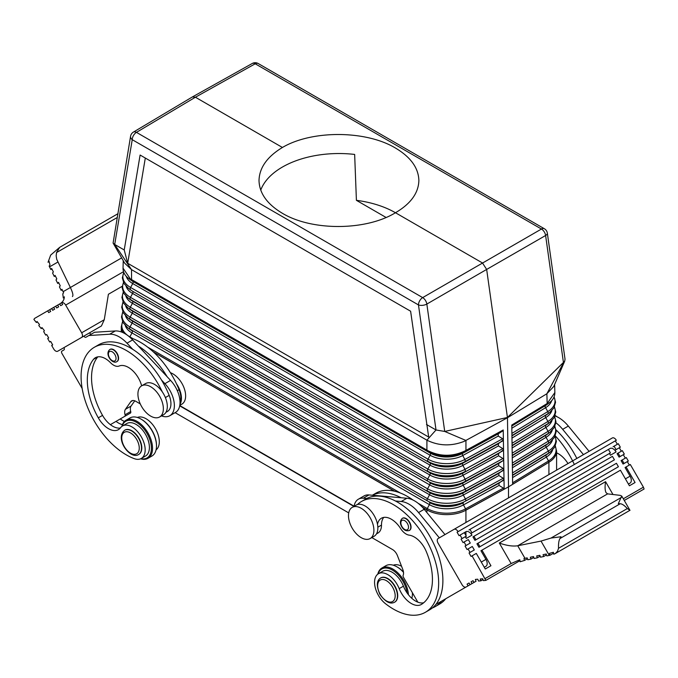 <?xml version="1.0" encoding="UTF-8"?>
<svg xmlns="http://www.w3.org/2000/svg" width="678" height="678" viewBox="0 0 678 678"><rect width="100%" height="100%" fill="white"/><g stroke="black" fill="none" stroke-linecap="round" stroke-linejoin="round"><path stroke-width="1.02" d="M552.426 440.107A24.196 13.967 180 0 1 546.18 447.192L548.383 451.073L512.475 472.922L512.348 464.523L512.627 484.287L549.951 461.608A27.976 16.153 180 0 1 548.917 462.269L508.508 486.855L465.922 510.119A2 1.127 -118.7 0 0 465.557 508.847L503.407 488.118L499.033 485.414L499 483.219L504.008 479.363L504.161 489.177L464.777 510.78A27.976 16.153 0 0 0 465.93 510.187L508.508 486.855L507.475 417.724L464.201 441.353C451.26 446.395 438.835 446.005 426.92 440.183L131.524 269.632L114.701 244.461L113.099 243.063L124.727 263.259L131.524 269.632L131.574 280.294L427.259 451.006L426.911 450.107L130.329 278.878L123.032 268.149L123.252 260.666M131.574 280.294L128.617 278.429C124.879 275.624 123.015 272.192 123.032 268.149M97.793 356.857A55.155 31.841 -120 0 0 102.539 415.385A19.984 11.534 -120 0 0 110.378 424.648L124.752 416.351A2 1.153 -120 0 0 125.066 414.775A7.992 4.619 60 0 1 125.422 409.317L130.786 401.69A7.992 4.619 60 0 1 131.685 400.859A7.992 4.619 60 0 1 135.676 401.249L140.261 403.902M554.621 384.451L554.858 392.562L547.171 403.512L546.875 393.749L553.756 386.477L564.672 361.23L507.441 417.462L444.717 431.445L436.013 429.971L418.47 304.93A5.992 2.805 -8 0 0 426.843 304.066L486.66 269.437L482.49 262.979L395.469 212.739A79.936 46.146 0 0 0 356.408 200.332L386.079 217.469M127.693 263.276L428.674 437.047L410.614 311.219L145.304 158.042L127.693 263.276L124.227 249.962L140.109 155.042L410.614 311.219M498.686 463.481L502.974 460.693L503.695 459.557L504 479.371L503.254 478.244L498.881 475.541L498.847 473.354L503.856 469.49L503.093 468.371L498.728 465.676L498.686 463.481L463.15 482.948A2 1.127 -118.7 0 0 463.184 485.143L498.728 465.676M124.752 416.351L130.405 413.088A2 1.153 -120 0 0 130.718 411.512A7.992 4.619 60 0 1 131.074 406.046L134.761 400.808M426.886 512.56L426.886 509.831C428.759 510.856 428.759 510.881 426.886 509.89L422.53 507.373M394.528 491.203L153.474 352.035M181.907 404.122L179.797 405.334L181.907 404.122A17.984 10.382 -120 0 0 184.119 388.079A17.984 10.382 -120 0 0 170.398 372.705M354.086 506.203L179.763 405.554M418.14 503.288L427.259 508.559A2 1.153 -60 0 0 426.886 509.831L422.411 507.246M394.698 491.245L153.304 351.882M555.257 446.209A27.442 15.848 180 0 1 548.536 460.947L512.619 482.795L512.475 472.922M465.93 522.484L465.93 510.187L464.777 510.78A27.976 16.153 0 0 1 426.886 509.89M498.381 443.734L503.381 439.878L503.542 449.751L502.788 448.633L498.415 445.929L498.381 443.734L462.862 463.193A2 1.127 -118.7 0 0 462.896 465.388L498.415 445.929M503.407 488.118L504.161 489.177M282.421 147.473C311.999 129.964 365.891 130.235 395.469 148.041C410.715 157.135 418.521 167.958 418.877 180.509C418.521 193.052 410.715 203.798 395.469 212.739C365.891 230.851 311.999 231.122 282.421 213.307C267.174 204.205 259.369 193.272 259.013 180.509C259.369 167.737 267.174 156.72 282.421 147.473L195.4 97.225L136.447 132.363A5.992 3.458 120 0 0 132.244 139.685L114.701 244.461L124.227 249.962M427.259 451.006L428.14 451.523C440.208 457.514 452.395 457.608 464.71 451.794L464.972 450.938C452.48 456.794 440.107 456.701 427.86 450.658L426.911 450.107L426.92 440.183L436.013 429.971L426.487 424.479M113.099 243.063L130.574 136.244A5.992 4.009 -170.5 0 0 132.244 139.685L418.47 304.93A5.992 3.458 120 0 1 422.674 297.608A5.992 3.407 59.9 0 1 426.843 304.066L444.717 431.445L465.947 440.471L465.947 450.404L464.972 450.938M161.508 415.902A21.984 12.687 -120 0 0 169.831 415.707A21.984 12.687 -120 0 0 164.907 383.663L161.491 380.002A63.944 36.917 -120 0 0 132.769 349.348L126.989 343.178A27.976 16.153 -120 0 0 109.667 334.22L88.894 335.525L85.894 337.254A2 1.153 60 0 1 83.903 336.102L89.555 332.839A2 1.153 60 0 0 91.547 334M88.894 335.525L94.547 332.262L115.319 330.957A27.976 16.153 -120 0 1 132.634 339.915L167.144 376.739A63.944 36.917 -120 0 0 138.422 346.085M252.258 63.478A5.992 5.992 0 0 1 258.182 63.52A5.992 3.458 -60 0 0 255.216 63.791L541.442 229.037L422.674 297.608L136.447 132.363A5.992 3.458 -120.8 0 0 133.413 132.091L192.425 96.92L195.4 97.225L255.216 63.791A5.992 3.466 -119.2 0 0 252.258 63.478L192.425 96.92M140.109 155.042L145.304 158.042M502.94 458.498L503.695 459.557L503.542 449.751L498.533 453.607L498.567 455.802L502.94 458.498L465.125 479.219A26.815 15.484 0 0 1 427.708 478.939L429.852 475.015A23.781 13.729 0 0 0 463.04 475.27L465.125 479.219A2 1.127 -118.7 0 1 465.159 481.414L463.15 482.948A23.942 13.823 0 0 1 429.742 482.702A2 1.153 -60 0 1 429.708 484.897A23.993 13.848 0 0 0 463.184 485.143L465.269 489.092L503.093 468.371M502.627 438.759L498.254 436.064L498.22 433.869L502.508 431.081L465.616 451.294L465.947 450.404L503.229 429.979L503.381 439.878L502.627 438.759L464.837 459.464L462.752 455.514L498.254 436.064M511.915 433.395L511.805 425.716L546.815 404.41L547.171 403.512L511.788 425.038L512.348 464.523L511.915 433.395L547.773 411.58L545.57 407.698L511.873 428.199M546.815 404.41L545.536 405.503A23.315 13.458 180 0 0 547.087 404.452L549.29 402.808L547.638 403.919L548.053 402.978M507.475 417.724L546.875 393.749L563.486 362.874L545.612 235.495L486.66 269.437L507.475 417.724M511.788 425.038L511.805 425.716M165.924 412.343L167.39 411.495A17.111 9.882 -120 0 0 169.178 395.384A63.944 36.917 -120 0 0 161.491 380.002M503.229 429.979L502.508 431.081M348.712 512.89L175.11 412.665M512.619 482.795L512.627 484.287M180.034 402.478A17.111 9.882 -120 0 0 179.068 389.672A63.944 36.917 -120 0 0 176.5 383.824A17.984 10.382 60 0 1 179.933 404.385M356.408 200.332L354.653 154.431A79.936 46.146 0 0 0 260.742 190.128M508.508 497.898L508.508 486.855L549.951 461.608A27.976 16.153 180 0 0 556.604 451.15L555.341 446.031M353.882 506.407L179.704 405.851M83.903 336.102L63.918 347.644A2 1.153 60 0 1 63.918 349.95L61.918 351.102A2 1.153 -120 0 0 61.918 353.408L82.157 388.469M132.769 349.348A63.944 36.917 -120 0 0 98.573 344.831L94.335 347.28A63.944 36.917 -120 0 0 86.216 403.664A63.944 36.917 -120 0 0 134.236 458.642A18.764 10.831 -120 0 0 141.287 458.464A18.764 10.831 -120 0 0 141.287 436.801A18.764 10.831 -120 0 0 122.523 425.97A18.764 10.831 -120 0 0 120.548 427.742A19.984 11.534 60 0 1 118.438 429.64A19.984 11.534 60 0 1 98.302 417.826A55.155 31.841 60 0 1 93.581 359.272A19.984 11.534 60 0 1 95.445 357.687A19.984 11.534 60 0 1 110.556 362.747A11.992 6.924 -120 0 0 119.159 366.01A19.984 11.534 60 0 1 141.66 385.824A17.984 10.382 -120 0 0 141.651 406.597A17.984 10.382 -120 0 0 159.635 416.978L159.635 416.978A17.984 10.382 -120 0 0 159.635 396.215A17.984 10.382 -120 0 0 141.651 385.833L145.609 383.545L141.651 385.833M169.831 415.707L175.483 412.444A21.984 12.687 -120 0 0 170.559 380.392L167.144 376.739M547.341 233.122A5.992 5.992 0 0 0 544.4 228.766A5.992 3.458 -60 0 0 541.442 229.037A5.992 3.517 60.1 0 1 545.612 235.495A5.992 2.805 172 0 0 547.341 233.122L565.037 359.23L564.672 361.23M372.324 495.237L375.595 493.347A63.944 36.917 60 0 1 413.029 500.05M428.877 514.992A63.944 36.917 60 0 1 430.089 516.458M445.743 598.75A63.944 36.917 60 0 1 439.539 604.106L435.301 606.556A63.944 36.917 60 0 1 432.344 607.971M393.282 565.215A18.764 10.831 60 0 1 401.562 566.266M354.069 506.305A21.984 12.687 60 0 1 358.391 499.194L364.044 495.932A21.984 12.687 60 0 1 368.959 494.94L372.383 495.237A63.944 36.917 60 0 1 401.105 497.745L406.885 498.245A27.976 16.153 60 0 1 424.208 509.297L444.971 534.578M358.391 499.194A21.984 12.687 60 0 1 363.306 498.203L366.73 498.5A63.944 36.917 60 0 1 395.452 501.008A63.944 36.917 60 0 1 436.751 550.731A63.944 36.917 60 0 1 435.852 604.454L441.505 601.191A63.944 36.917 60 0 1 435.301 606.556M401.105 497.745L372.383 495.237M395.452 501.008L401.232 501.508A27.976 16.153 60 0 1 418.555 512.56L439.319 537.84M466.311 586.877A2 1.153 60 0 1 466.303 586.877L435.852 604.454A63.944 36.917 60 0 1 429.649 609.819L425.411 612.268A63.944 36.917 60 0 1 385.502 603.708A18.764 10.831 60 0 1 375.171 587.258A18.764 10.831 60 0 1 378.451 573.724A18.764 10.831 60 0 1 399.189 588.623A19.984 11.534 -120 0 0 421.284 604.488A19.984 11.534 -120 0 0 421.445 604.395A55.155 31.841 -120 0 0 426.165 551.29A19.984 11.534 -120 0 0 409.181 535.154A11.992 6.924 60 0 1 400.579 528.493A19.984 11.534 -120 0 0 381.383 518.238A19.984 11.534 -120 0 0 377.51 524.391A17.984 10.382 60 0 0 374.137 515.483A17.984 10.382 60 0 0 357.374 504.568A63.944 36.917 60 0 1 361.459 501.508A63.944 36.917 60 0 1 425.411 538.425A63.944 36.917 60 0 1 425.411 612.268M628.413 484.05L630.074 483.092A5.992 3.458 -120 0 0 630.074 476.176L625.074 467.523L630.311 464.498L643.414 487.177L623.311 498.788M626.074 466.939L635.066 482.516L629.413 485.779L620.421 470.21L481.948 550.155L490.94 565.732L485.287 568.995L476.295 553.418L471.057 556.443L469.057 552.985L470.057 552.409L468.057 548.943L467.057 549.519L465.057 546.061L466.057 545.485L464.057 542.019L463.057 542.595L461.065 539.137L462.057 538.561L460.065 535.095L459.065 535.679L457.065 532.213L458.065 531.637A4 2.305 -120 0 0 454.065 529.332L438.081 538.561A4 2.305 -120 0 0 438.081 543.171L462.057 584.707A4 2.305 -120 0 0 466.057 587.021L468.057 585.86L467.057 584.131L469.057 582.978L470.057 584.707L472.049 583.555L471.057 581.826L473.049 580.673L474.049 582.402L476.049 581.249L475.346 579.427L477.787 579.207L478.499 581.029L480.948 580.809L480.236 578.987L482.685 578.775L483.389 580.597L485.838 580.376L472.049 555.867M485.94 566.308L484.287 567.266L485.94 566.308A5.992 3.458 -120 0 0 485.94 559.384L480.948 550.731L481.948 550.155M485.134 578.554L511.144 563.545L519.789 559.74L520.136 561.765L524.492 560.443L527.45 558.74M468.057 585.86L472.049 583.555M467.057 584.131L469.057 582.978M471.057 581.826L473.049 580.673M476.049 581.249L466.057 587.021M458.065 531.637L616.327 440.268A4 2.305 -120 0 0 612.327 437.963L454.065 529.332M624.269 500.449L644.1 488.999L643.397 487.185M617.327 444.302L615.327 440.844L457.065 532.213M616.082 449.633L620.319 447.192L618.328 443.726L614.082 446.175L616.082 449.633L615.082 450.217L619.319 447.768L621.319 451.226M624.319 454.107L622.319 450.65L618.082 453.099L620.082 456.557L624.319 454.107M625.319 458.15L623.319 454.692L619.082 457.133L617.082 453.675L618.082 453.099M628.311 461.032L626.319 457.574L622.073 460.023L624.074 463.481L628.311 461.032M629.311 465.074L627.32 461.608L623.074 464.057L621.082 460.599L622.073 460.023M468.956 529.967L469.956 529.391L471.956 532.849L470.956 533.425L471.956 535.154A5.992 3.458 -120 0 0 465.955 531.696L460.065 535.095M471.956 535.154L466.303 538.417L465.303 536.688L461.065 539.137M469.295 543.612L465.057 546.061M473.295 550.536L469.057 552.985M615.082 450.217L616.082 451.946A5.992 3.458 -120 0 0 610.09 448.48L469.956 529.391M616.082 451.946L610.429 455.209L609.429 453.48L470.956 533.425M474.947 540.349L472.947 536.891L473.947 536.306L475.948 539.773L474.947 540.349L613.429 460.396M617.421 467.32L478.948 547.273L476.948 543.807L477.948 543.231L479.948 546.697L618.421 466.744L616.429 463.286L477.948 543.231M471.956 532.849L610.429 452.896L608.429 449.438M614.082 446.175L613.082 446.751M620.082 456.557L619.082 457.133M624.074 463.481L623.074 464.057M462.057 538.561L466.303 536.112L464.303 532.654M464.057 542.019L468.295 539.578L470.295 543.036L466.057 545.485M468.057 548.943L472.295 546.493L474.295 549.96L470.057 552.409M361.459 501.508L365.696 499.059A63.944 36.917 60 0 1 366.73 498.5M383.731 517.416A19.984 11.534 60 0 0 381.485 525.094A17.111 9.882 60 0 1 377.934 533.052L376.459 533.9M378.451 573.724L382.689 571.274A18.764 10.831 60 0 1 403.435 586.173A19.984 11.534 -120 0 0 417.843 602.166L403.461 577.266A2 1.153 60 0 1 403.147 575.325A7.992 4.619 -120 0 0 402.791 569.452L397.435 555.638A7.992 4.619 -120 0 0 392.537 549.553L371.824 537.586M423.691 602.767A19.984 11.534 60 0 1 417.843 602.166M378.044 573.978A21.179 12.229 60 0 1 402.944 581.249A21.179 12.229 60 0 1 407.122 592.987M377.799 574.156A21.984 12.687 60 0 1 381.926 568.003A21.984 12.687 60 0 1 403.91 580.69A21.984 12.687 60 0 1 408.427 594.733M412.394 592.733A21.984 12.687 60 0 1 412.419 593.725A21.984 12.687 60 0 1 411.817 598.327M412.419 592.767A21.179 12.229 60 0 1 412.419 593.072L412.419 593.725M381.926 568.003L385.884 565.715A21.984 12.687 60 0 1 396.876 566.8L397.444 567.13A21.179 12.229 60 0 1 403.478 572.088M409.461 530.391A6.992 4.034 -120 0 0 409.605 530.315A6.992 4.034 -120 0 0 409.605 522.238A6.992 4.034 -120 0 0 402.605 518.195A6.992 4.034 -120 0 0 402.469 518.28M380.697 577.944A13.992 8.077 60 0 1 380.841 577.859A13.992 8.077 60 0 1 394.825 585.936A13.992 8.077 60 0 1 394.825 602.089A13.992 8.077 60 0 1 394.681 602.166M370.18 538.535A17.984 10.382 -120 0 0 370.18 517.772A17.984 10.382 -120 0 0 352.196 507.39A17.984 10.382 -120 0 0 352.196 528.154A17.984 10.382 -120 0 0 370.18 538.535L374.137 536.256A17.984 10.382 -120 0 0 377.51 524.391M357.374 504.568A17.984 10.382 -120 0 0 356.145 505.102L352.196 507.39M555.002 415.936A27.976 16.153 60 0 1 568.334 426.081L589.106 451.37M556.053 429.894A63.944 36.917 60 0 1 576.842 458.447M555.926 422.809A27.976 16.153 60 0 1 562.681 429.344L583.453 454.633M555.172 415.47A63.944 36.917 60 0 1 557.155 416.834M573.012 431.776A63.944 36.917 60 0 1 574.215 433.242M567.969 463.566A19.984 11.534 -120 0 0 556.604 452.87M555.29 435.869A63.944 36.917 60 0 1 574.334 464.506M475.948 539.773L614.429 459.82L612.429 456.362L473.947 536.306M479.948 546.697L478.948 547.273M511.144 563.545L499.305 543.036C506.551 545.612 512.695 546.519 517.729 545.773L541.019 541.078L549.29 555.409L546.849 555.901L546.239 554.028L543.061 554.663L543.671 556.545L540.485 557.18L539.883 555.307L536.705 555.943L537.307 557.825L534.128 558.469L533.518 556.587L530.34 557.231L530.95 559.104L527.772 559.748L527.162 557.867L523.941 558.536L524.492 560.443M499.305 543.036L605.573 481.677C604.784 486.846 604.954 490.516 606.081 492.694L607.624 493.872L620.192 495.364L621.734 496.05L618.319 503.652L620.243 503.737C622.15 503.873 624.514 505.483 627.32 508.568L629.955 510.305L621.734 496.05M549.29 555.409L550.044 555.248L549.468 553.358L553.375 552.29L553.824 554.257L555.553 553.375L557.587 551.155L558.528 548.282C558.358 543.68 558.833 540.434 559.96 538.544L560.986 536.756L551.019 538.052L541.019 541.078M554.943 553.773L629.955 510.305M550.044 555.248L553.579 553.206M530.95 559.104L533.806 557.46M537.307 557.825L540.163 556.18M543.671 556.545L546.519 554.892M485.838 580.376L519.958 560.681M480.948 580.809L483.016 579.614M122.43 424.606A19.984 11.534 60 0 1 116.031 421.385L113.531 422.835A5.992 3.458 60 0 1 113.514 422.843M120.328 428.021A19.984 11.534 60 0 1 110.378 424.648L113.531 422.835M141.287 458.464L145.524 456.014A18.764 10.831 -120 0 0 145.524 434.352A18.764 10.831 -120 0 0 126.769 423.521L122.523 425.97M163.593 414.699L159.635 416.978L163.593 414.699A17.984 10.382 -120 0 0 162.364 391.986A63.944 36.917 -120 0 0 94.335 347.28M162.364 391.986A17.984 10.382 -120 0 0 145.609 383.545M138.905 454.328L138.905 454.328A13.992 8.077 -120 0 0 138.905 438.174A13.992 8.077 -120 0 0 124.913 430.098L124.633 430.267A13.992 8.077 -120 0 1 138.617 438.344A13.992 8.077 -120 0 1 138.617 454.497L138.617 454.497C130.379 460.226 114.302 438.59 124.633 430.267L124.913 430.098M110.133 349.339L110.133 349.339A6.992 4.034 60 0 1 117.133 353.374A6.992 4.034 60 0 1 117.133 361.45L116.845 361.62A6.992 4.034 -120 0 0 116.845 353.543A6.992 4.034 -120 0 0 109.853 349.501L109.853 349.501C104.183 354.026 112.616 364.798 116.845 361.62L117.133 361.45M140.871 458.684A21.179 12.229 -120 0 0 147.024 457.947A21.179 12.229 -120 0 0 147.024 433.488A21.179 12.229 -120 0 0 125.837 421.258A21.179 12.229 -120 0 0 122.125 426.216M140.583 458.811A21.984 12.687 -120 0 0 147.982 458.32L151.94 456.031A21.984 12.687 -120 0 0 156.491 445.971A21.984 12.687 -120 0 0 140.948 419.046A21.984 12.687 -120 0 0 129.964 417.962L126.006 420.241A21.984 12.687 -120 0 0 121.871 426.403M151.94 456.031L147.982 458.32A21.984 12.687 -120 0 0 147.982 432.937A21.984 12.687 -120 0 0 126.006 420.241L129.964 417.962A21.984 12.687 -120 0 0 129.956 417.962M156.491 445.971L156.491 445.319A21.179 12.229 -120 0 0 141.516 419.377L140.948 419.046M124.455 421.428A19.984 11.534 60 0 1 120.269 418.945M176.5 383.824A63.944 36.917 -120 0 0 130.557 337.847M156.076 449.87A18.764 10.831 -120 0 0 155.423 428.64A18.764 10.831 -120 0 0 137.363 417.462M49.689 309.71L47.689 310.863L48.689 312.592L50.681 311.439L49.689 309.71L51.681 308.549L52.681 310.287L54.681 309.134L53.681 307.397L55.681 306.244L56.681 307.973L58.681 306.82L57.681 305.092L59.672 303.939L60.673 305.668L62.673 304.515L61.673 302.786A4 2.305 60 0 1 65.673 305.092L81.657 332.779A4 2.305 60 0 1 81.657 337.398L57.681 351.238A4 2.305 60 0 1 53.681 348.933L51.681 345.475L52.681 344.899L50.681 341.432L49.689 342.009L47.689 338.551L48.689 337.975L46.689 334.517L45.689 335.093L43.689 331.627L44.401 330.627L41.951 327.576L41.239 328.584L38.799 325.542L39.502 324.533L37.053 321.491L36.349 322.491L33.9 319.448L34.586 318.423L47.689 310.863M62.918 348.221L57.681 351.238M81.657 337.398L101.437 325.974L104.268 319.728L108.404 294.26L122.209 286.294M60.647 303.38L62.74 301.557L64.012 299.091L64.368 296.803L63.3 298.015L62.766 293.871L63.622 292.777L61.952 289.286L61.147 290.345L59.435 286.879L60.24 285.819L58.52 282.345L57.715 283.412L56.003 279.946L56.808 278.878L55.087 275.412L54.282 276.48L52.57 273.014L53.376 271.946L51.655 268.48L50.85 269.539L49.528 266.878L49.155 266.064L49.994 264.988L49.002 261.098L48.045 262.25L49.079 261.649M42.273 327.983L41.239 328.584M37.383 321.897L36.349 322.491M72.436 296.566C73.444 295.532 72.758 292.506 70.376 287.497L63.139 291.676M64.334 297.422L63.3 298.015M121.667 257.886L70.376 287.497L56.723 259.318L56.172 255.843L56.537 252.563L59.681 247.334L50.681 255.081L48.045 262.25M59.681 247.334L117.565 213.926M51.884 268.946L50.85 269.539M55.316 275.878L54.282 276.48M58.749 282.811L57.715 283.412M62.181 289.743L61.147 290.345M118.04 213.799L117.014 214.231M57.681 305.092L55.681 306.244M53.681 307.397L51.681 308.549M61.673 302.786L59.672 303.939M396.876 566.8A21.984 12.687 60 0 1 403.512 572.351M130.329 278.878L132.778 281.37A2 1.153 -60 0 1 132.744 283.565L130.6 287.48A2 1.153 -60 0 0 130.566 289.675A26.442 15.263 180 0 1 128.32 288.201L130.634 289.93A23.527 13.585 180 0 0 132.634 291.243L430.038 462.947L132.634 291.243A2 1.153 -60 0 1 132.6 293.438L130.447 297.354A2 1.153 -60 0 0 130.413 299.549L429.886 472.82L132.481 301.117A23.73 13.704 180 0 1 130.464 299.795L128.159 298.066A26.654 15.391 180 0 0 130.413 299.549L132.481 301.117A2 1.153 -60 0 1 132.447 303.312L130.303 307.227A2 1.153 -60 0 0 130.269 309.422L427.674 481.126L132.337 310.99A23.942 13.823 180 0 1 130.303 309.66L127.989 307.931A26.866 15.509 180 0 0 130.269 309.422L132.337 310.99A2 1.153 -60 0 1 132.303 313.185L130.151 317.109A2 1.153 -60 0 0 130.117 319.296L429.589 492.575L132.185 320.872A24.154 13.941 180 0 1 130.134 319.524L127.82 317.787A27.069 15.628 180 0 0 130.117 319.296L132.185 320.872A2 1.153 -60 0 1 132.151 323.067L429.555 494.77L427.411 498.686A2 1.153 -60 0 0 427.377 500.881L129.973 329.177A2 1.153 -60 0 1 130.007 326.982L427.411 498.686A27.239 15.721 0 0 0 465.413 498.974L503.254 478.244M498.847 473.354L463.294 492.83A2 1.127 -118.7 0 0 463.328 495.025A24.196 13.967 0 0 1 429.555 494.77A2 1.153 -60 0 0 429.589 492.575A24.154 13.941 0 0 0 463.294 492.83L465.303 491.287A27.069 15.628 0 0 1 427.53 491.008A2 1.153 -60 0 1 427.555 488.813A27.027 15.602 0 0 0 465.269 489.092A2 1.127 -118.7 0 1 465.303 491.287L503.127 470.566M123.286 292.447A26.815 15.484 180 0 0 130.303 307.227L427.708 478.939A2 1.153 -60 0 0 427.674 481.126A26.866 15.509 0 0 0 465.159 481.414L502.974 460.693M427.86 450.658L430.183 453.074L132.778 281.37A23.315 13.458 180 0 1 130.803 280.065L128.617 278.429M465.616 451.294L462.718 453.319A23.315 13.458 0 0 1 430.183 453.074A2 1.153 -60 0 1 430.149 455.269L132.744 283.565A23.357 13.484 180 0 1 126.235 276.277M498.22 433.869L462.718 453.319A2 1.127 -118.7 0 0 462.752 455.514A23.357 13.484 0 0 1 430.149 455.269L428.004 459.184L130.6 287.48A26.4 15.238 180 0 1 123.854 272.581M551.824 410.614A23.569 13.611 180 0 1 545.722 417.572L547.926 421.453L512.051 443.276M554.392 407.046A26.603 15.365 180 0 1 547.926 421.453A2 1.186 -121.3 0 1 547.96 423.648L512.127 445.76M129.735 337.11A2 1.153 -60 0 1 129.854 336.856L132.007 332.94A2 1.153 -60 0 0 132.041 330.745A24.357 14.069 180 0 1 129.973 329.389L127.659 327.652A27.281 15.755 180 0 0 129.973 329.177L427.377 500.881A27.281 15.755 0 0 0 465.447 501.169L503.288 480.439M498.881 475.541L463.328 495.025L465.413 498.974A2 1.127 -118.7 0 1 465.447 501.169L499 483.219M499.033 485.414L463.472 504.898L465.557 508.847A27.442 15.848 0 0 1 427.259 508.559L429.411 504.644A24.408 14.094 0 0 0 463.472 504.898A2 1.127 -118.7 0 1 463.438 502.703A24.357 14.069 0 0 1 429.445 502.449A2 1.153 -60 0 1 429.411 504.644L132.007 332.94A24.408 14.094 180 0 1 125.269 325.55M133.193 338.78L129.854 336.856A27.442 15.848 180 0 1 122.633 321.821M123.303 332.779A27.976 16.153 180 0 1 121.286 326.762L122.549 321.643M130.786 401.69L132.854 400.495M125.422 409.317L131.074 406.046M548.917 474.566L548.917 462.201A2 1.186 -121.3 0 0 548.536 460.947L546.332 457.065L512.576 477.6M147.677 347.144L400.325 493.008M502.661 440.954L464.871 461.659A2 1.127 -118.7 0 0 464.837 459.464A26.4 15.238 0 0 1 428.004 459.184A2 1.153 -60 0 0 427.971 461.379A26.442 15.263 0 0 0 464.871 461.659L462.862 463.193A23.527 13.585 0 0 1 430.038 462.947A2 1.153 -60 0 1 430.005 465.142A23.569 13.611 0 0 0 462.896 465.388L464.981 469.337A2 1.127 -118.7 0 1 465.015 471.532A26.654 15.391 0 0 1 427.818 471.252A2 1.153 -60 0 1 427.852 469.057A26.603 15.365 0 0 0 464.981 469.337L502.788 448.633M125.464 315.719A24.196 13.967 180 0 0 132.151 323.067L130.007 326.982A27.239 15.721 180 0 1 122.854 312.024M125.667 305.888A23.993 13.848 180 0 0 132.303 313.185L429.708 484.897L427.555 488.813L130.151 317.109A27.027 15.602 180 0 1 123.065 302.235M123.498 282.65A26.603 15.365 180 0 0 130.447 297.354L427.852 469.057L430.005 465.142L132.6 293.438A23.569 13.611 180 0 1 126.066 286.226M502.822 450.828L463.006 473.075A23.73 13.704 0 0 1 429.886 472.82A2 1.153 -60 0 1 429.852 475.015L132.447 303.312A23.781 13.729 180 0 1 125.871 296.057M552.621 449.938A24.408 14.094 180 0 1 546.332 457.065A2 1.186 -121.3 0 1 546.298 454.87L512.551 475.405M512.509 475.117L548.417 453.268A27.281 15.755 180 0 0 550.231 452.04L547.917 453.777A24.357 14.069 180 0 1 546.298 454.87L548.417 453.268A2 1.186 -121.3 0 0 548.383 451.073A27.239 15.721 180 0 0 555.036 436.42M498.533 453.607L463.006 473.075A2 1.127 -118.7 0 0 463.04 475.27L498.567 455.802M512.263 455.641L545.993 435.123A23.942 13.823 180 0 0 547.587 434.047L549.9 432.318A26.866 15.509 180 0 1 548.112 433.522L545.993 435.123A2 1.186 -121.3 0 0 546.027 437.318L548.231 441.2L512.339 463.04M552.223 430.276A23.993 13.848 180 0 1 546.027 437.318L512.297 457.836M554.824 426.623A27.027 15.602 180 0 1 548.231 441.2A2 1.186 -121.3 0 1 548.265 443.395L546.146 444.997A24.154 13.941 180 0 0 547.756 443.912L550.07 442.183A27.069 15.628 180 0 1 548.265 443.395L512.365 465.235M552.019 420.445A23.781 13.729 180 0 1 545.875 427.445L548.078 431.327A2 1.186 -121.3 0 1 548.112 433.522L512.229 455.353M512.407 465.523L546.146 444.997A2 1.186 -121.3 0 0 546.18 447.192L512.441 467.718M554.604 416.834A26.815 15.484 180 0 1 548.078 431.327L512.195 453.158M551.655 400.673A23.357 13.484 180 0 1 545.57 407.698A2 1.186 -121.3 0 1 545.536 405.503L511.848 426.004M465.93 531.713L465.93 535.467M465.93 536.332L465.93 537.773M109.667 334.22L115.319 330.957M126.989 343.178L132.634 339.915M164.907 383.663L170.559 380.392M512.161 447.955L545.875 427.445A2 1.186 -121.3 0 1 545.841 425.25A23.73 13.704 180 0 0 547.417 424.182L549.731 422.453A26.654 15.391 180 0 1 547.96 423.648L512.085 445.471M512.017 438.081L545.722 417.572A2 1.186 -121.3 0 1 545.688 415.377A23.527 13.585 180 0 0 547.256 414.317L549.57 412.588A26.442 15.263 180 0 1 547.807 413.775L511.983 435.878M554.045 396.977A26.4 15.238 180 0 1 547.773 411.58A2 1.186 -121.3 0 1 547.807 413.775L511.949 435.59M125.066 414.775L130.718 411.512M406.885 498.245L401.232 501.508M368.959 494.94L363.306 498.203M605.573 481.677L612.98 494.508M485.94 559.384L481.287 562.07M630.074 476.176L625.421 478.863M424.208 509.297L418.555 512.56M381.485 525.094L377.841 527.196M403.435 586.173L399.189 588.623M409.317 530.476C406.266 531.408 403.741 530.171 401.74 526.772C399.8 523.34 399.995 520.535 402.325 518.356A6.992 4.034 60 0 1 409.317 522.399A6.992 4.034 60 0 1 409.317 530.476L409.605 530.315M407.393 523.509A5.399 3.119 60 0 1 407.393 529.738A5.399 3.119 60 0 1 401.995 526.628A5.399 3.119 60 0 1 401.995 520.399A5.399 3.119 60 0 1 407.393 523.509M394.545 602.25C390.282 604.488 385.418 601.903 379.968 594.513C376.29 586.097 376.485 580.597 380.553 578.02A13.992 8.077 60 0 1 394.545 586.097A13.992 8.077 60 0 1 394.545 602.25L394.825 602.089M392.613 587.216A12.39 7.153 60 0 1 392.613 601.522A12.39 7.153 60 0 1 380.222 594.369A12.39 7.153 60 0 1 380.222 580.054A12.39 7.153 60 0 1 392.613 587.216M568.334 426.081L562.681 429.344M524.967 558.316L517.729 545.773L607.624 493.872M559.96 538.544L620.243 503.737M558.528 548.282L627.32 508.568M551.019 538.052L621.463 497.381M165.381 397.571L169.178 395.384M124.303 432.301A12.39 7.153 -120 0 0 124.303 446.607A12.39 7.153 -120 0 0 136.693 453.76A12.39 7.153 -120 0 0 136.693 439.454A12.39 7.153 -120 0 0 124.303 432.301M109.522 351.543A5.399 3.119 -120 0 0 109.522 357.772A5.399 3.119 -120 0 0 114.921 360.882A5.399 3.119 -120 0 0 114.921 354.653A5.399 3.119 -120 0 0 109.522 351.543M93.581 359.272L97.751 356.865M98.302 417.826L102.539 415.385M177.314 390.681L179.068 389.672M123.523 271.692L65.673 305.092M104.268 319.728L81.657 332.779M57.808 262.098L49.528 266.878M116.938 217.697L56.537 252.563M127.989 307.931L123.532 303.1L121.913 297.422L123.201 292.277M127.659 327.652L123.133 322.762L121.498 317.007L122.769 311.855M127.82 317.787L123.337 312.931L121.709 307.21L122.981 302.066M128.32 288.201L123.989 283.548L122.337 277.844L123.786 272.42M128.159 298.066L123.794 293.379L122.125 287.633L123.421 282.489M133.413 132.091A5.992 5.992 0 0 0 130.574 136.244M549.29 402.808C553.011 400.003 554.867 396.588 554.858 392.562M121.286 326.762L121.286 331.932M556.604 451.15L556.604 470.134M550.231 452.04L554.757 447.149L556.392 441.395L555.121 436.242M258.182 63.52L544.4 228.766M550.07 442.183L554.553 437.318L556.18 431.606L554.901 426.454M549.9 432.318L554.358 427.487L555.977 421.809L554.689 416.665M549.57 412.588L553.901 407.936L555.553 402.232L554.104 396.816M549.731 422.453L554.096 417.767L555.765 412.021L554.468 406.876M629.998 510.373L629.32 509.195"/></g></svg>
